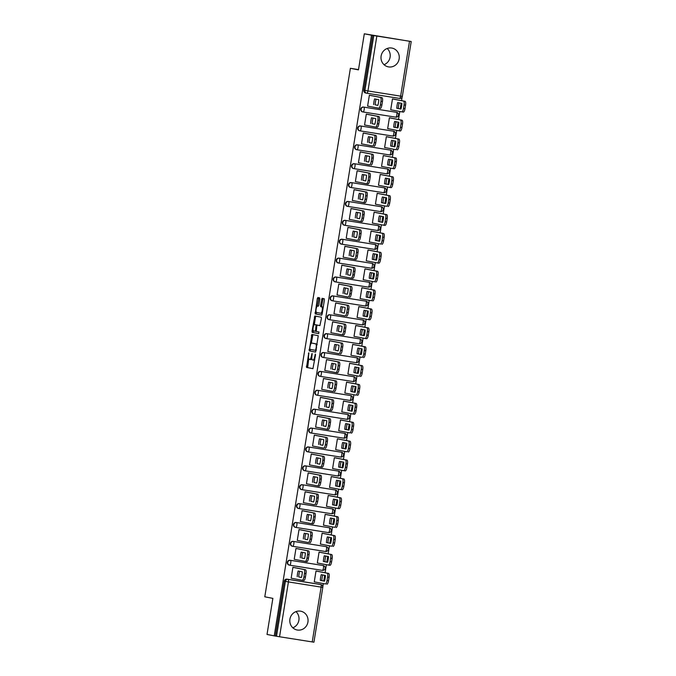 <?xml version="1.0" encoding="UTF-8"?>
<svg xmlns="http://www.w3.org/2000/svg" width="676" height="676" viewBox="0 0 676 676"><rect width="100%" height="100%" fill="white"/><g stroke="black" fill="none" stroke-linecap="round" stroke-linejoin="round"><path stroke-width="1.01" d="M308.788 352.762L306.524 367.431L312.92 368.673L315.515 354.934L315.396 354.047L314.754 356.463A3.853 1.158 -81 0 1 313.005 360.046L312.464 359.945A3.853 1.158 -81 0 1 311.94 355.922L312.092 353.404L311.442 355.821A3.853 1.158 -81 0 1 309.701 359.404L309.16 359.302A3.853 1.158 -81 0 1 308.636 355.28L308.788 352.762M381.12 56.04A9.565 9.126 101 0 0 388.303 66.856A9.565 9.126 101 0 0 399.144 58.897A9.565 9.126 101 0 0 391.962 48.081A9.565 9.126 101 0 0 381.12 56.04M387.179 48.486A9.565 9.126 -79 0 1 390.086 57.139A9.565 9.126 -79 0 1 384.027 64.693M289.92 619.165A9.565 9.126 101 0 0 297.102 629.981A9.565 9.126 101 0 0 307.935 622.021A9.565 9.126 101 0 0 300.752 611.205A9.565 9.126 101 0 0 289.92 619.165M295.978 611.611A9.565 9.126 -79 0 1 298.885 620.255A9.565 9.126 -79 0 1 292.818 627.81M319.807 299.113L319.638 297.854L317.847 297.499L317.298 298.623L315.193 313.901L321.59 315.143L322.139 314.027L324.412 300.009L324.243 298.75L322.072 298.327L320.559 305.442L320.72 306.701L321.793 306.912A3.219 0.972 -81 0 1 322.232 310.259A3.219 0.972 -81 0 1 320.779 313.275L316.554 312.447A3.219 0.972 -81 0 1 316.115 309.101A3.219 0.972 -81 0 1 317.576 306.093L318.286 306.228L318.835 305.113L319.807 299.113M320.762 313.267A3.219 0.972 -81 0 0 320.779 313.275L321.928 313.453A3.219 0.972 -81 0 0 322.249 313.351M309.692 359.404A3.853 1.158 -81 0 0 309.701 359.404L310.859 359.59A3.853 1.158 -81 0 0 311.83 358.626M312.996 360.046A3.853 1.158 -81 0 0 313.005 360.046L314.163 360.232A3.853 1.158 -81 0 0 314.163 360.232A3.853 1.158 -81 0 0 314.695 359.962M274.228 635.854L267.02 634.451L272.867 598.378L264.789 596.807L350.388 68.301L358.466 69.873L364.305 33.8L371.513 35.203L274.228 635.854L276.509 636.251L285.39 581.419A2.45 2.341 -79 0 1 288.094 579.366L320.779 584.554A2.45 2.341 -79 0 1 320.855 584.563L319.731 584.343A2.45 2.341 101 0 0 319.655 584.334L320.779 584.554A2.45 0.735 -81 0 1 321.117 587.114L288.424 581.926L279.543 636.758L276.509 636.251M311.864 334.459L309.202 350.852L315.608 352.103L318.261 335.702L311.864 334.459M312.033 331.122L314.847 315.979L321.252 317.221L321.413 318.48L319.9 325.604L317.298 325.097L316.757 326.212L316.275 331.451L318.971 331.984L318.709 333.64L312.202 332.381L312.033 331.122L313.191 331.299L313.292 330.682M364.305 33.8L411.126 41.532M322.824 586.709L323.339 583.565M323.753 580.971L324.674 575.335M325.088 572.733L326.398 564.68M326.812 562.086L327.725 556.449M328.147 553.855L329.457 545.794M329.871 543.2L330.784 537.564M331.206 534.97L332.516 526.908M332.93 524.314L333.843 518.678M334.265 516.084L335.575 508.031M335.989 505.437L336.901 499.792M337.324 497.198L338.625 489.145M339.048 486.551L339.96 480.915M340.383 478.321L341.684 470.259M342.107 467.665L343.019 462.029M343.442 459.435L344.743 451.374M345.166 448.779L346.078 443.143M346.501 440.549L347.802 432.496M348.225 429.902L349.137 424.258M349.56 421.663L350.861 413.611M351.283 411.016L352.196 405.38M352.618 402.786L353.92 394.725M354.342 392.131L355.255 386.495M355.677 383.9L356.979 375.839M357.401 373.245L358.314 367.609M358.736 365.015L360.038 356.962M360.46 354.368L361.373 348.723M361.795 346.129L363.096 338.076M363.519 335.482L364.432 329.846M364.854 327.252L366.155 319.19M366.578 316.596L367.49 310.96M367.913 308.366L369.214 300.305M369.637 297.71L370.549 292.074M370.972 289.48L372.273 281.419M372.696 278.825L373.608 273.188M374.022 270.594L375.332 262.541M375.755 259.947L376.667 254.311M377.081 251.717L378.391 243.656M378.813 241.062L379.726 235.425M380.14 232.831L381.45 224.77M381.872 222.176L382.785 216.54M383.199 213.946L384.509 205.884M384.931 203.29L385.844 197.654M386.258 195.06L387.568 187.007M387.982 184.413L388.903 178.777M389.317 176.183L390.627 168.121M391.041 165.527L391.953 159.891M392.376 157.297L393.685 149.235M394.1 146.641L395.012 141.005M395.435 138.411L396.744 130.35M397.158 127.756L398.071 122.119M398.494 119.525L399.803 111.472M400.217 108.878L401.13 103.242M401.552 100.648L402.144 97.014M371.513 35.203L411.135 41.489M275.385 636.032L284.266 581.199A2.45 2.341 -79 0 1 286.97 579.146L319.655 584.334M313.816 642.175L279.543 636.758M317.737 571.304L316.013 570.966L314.255 581.859L325.35 583.954A3.676 1.107 -81 0 0 325.367 583.954A3.676 1.107 -81 0 0 327.023 580.532L327.598 577.025A3.676 1.107 -81 0 0 327.1 573.18L316.005 571.026M294.635 567.637L292.911 567.299L291.153 578.191L302.248 580.287A3.676 1.107 -81 0 0 302.265 580.287A3.676 1.107 -81 0 0 303.921 576.865L304.496 573.358A3.676 1.107 -81 0 0 303.997 569.513L305.493 569.75A3.676 1.107 99 0 1 305.991 573.594L305.425 577.11A3.676 1.107 99 0 1 303.761 580.532A3.676 1.107 99 0 1 303.752 580.523L302.273 580.295L303.761 580.532M297.693 548.751L295.97 548.413L294.212 559.314L305.307 561.401A3.676 1.107 -81 0 0 305.315 561.41A3.676 1.107 -81 0 0 306.98 557.987L307.555 554.472A3.676 1.107 -81 0 0 307.056 550.627L308.552 550.872A3.676 1.107 99 0 1 309.05 554.709L308.484 558.224A3.676 1.107 99 0 1 306.82 561.646A3.676 1.107 99 0 1 306.811 561.646L305.332 561.41M320.796 552.419L319.072 552.081L317.314 562.981L328.409 565.068A3.676 1.107 -81 0 0 328.418 565.077A3.676 1.107 -81 0 0 330.082 561.655L330.657 558.139A3.676 1.107 -81 0 0 330.158 554.295L319.064 552.14M300.752 529.874L299.029 529.528L297.271 540.428L308.366 542.524A3.676 1.107 -81 0 0 308.374 542.524A3.676 1.107 -81 0 0 310.039 539.102L310.614 535.586A3.676 1.107 -81 0 0 310.115 531.75L311.611 531.987A3.676 1.107 99 0 1 312.109 535.831L311.543 539.338A3.676 1.107 99 0 1 309.878 542.76A3.676 1.107 99 0 1 309.87 542.76L309.878 542.76M323.855 533.541L322.131 533.195L320.373 544.096L322.106 544.366L320.382 544.036M303.811 510.988L302.087 510.65L300.33 521.542L311.425 523.638A3.676 1.107 -81 0 0 311.433 523.638A3.676 1.107 -81 0 0 313.098 520.216L313.672 516.709A3.676 1.107 -81 0 0 313.174 512.864L314.67 513.101A3.676 1.107 99 0 1 315.168 516.946L314.602 520.452A3.676 1.107 99 0 1 312.937 523.875A3.676 1.107 99 0 1 312.929 523.875L311.45 523.638M326.914 514.656L325.19 514.318L323.432 525.21L325.164 525.489L323.441 525.151M306.87 492.103L305.146 491.765L303.38 502.657L314.484 504.752A3.676 1.107 -81 0 0 314.492 504.752A3.676 1.107 -81 0 0 316.157 501.33L316.723 497.823A3.676 1.107 -81 0 0 316.224 493.979L317.728 494.215A3.676 1.107 99 0 1 318.227 498.06L317.661 501.575A3.676 1.107 99 0 1 315.996 504.989A3.676 1.107 99 0 1 315.988 504.989L315.996 504.989M329.972 495.77L328.249 495.432L326.483 506.324L337.586 508.42A3.676 1.107 -81 0 0 337.594 508.42A3.676 1.107 -81 0 0 339.259 504.997L339.825 501.491A3.676 1.107 -81 0 0 339.327 497.646L328.24 495.491M309.929 473.217L308.205 472.879L306.439 483.771L317.543 485.867A3.676 1.107 -81 0 0 317.551 485.875A3.676 1.107 -81 0 0 319.216 482.453L319.782 478.938A3.676 1.107 -81 0 0 319.283 475.093L320.787 475.338A3.676 1.107 99 0 1 321.286 479.174L320.72 482.689A3.676 1.107 99 0 1 319.055 486.112A3.676 1.107 99 0 1 319.047 486.103L317.568 485.875L319.055 486.112M333.031 476.884L331.308 476.546L329.542 487.438L340.645 489.534A3.676 1.107 -81 0 0 340.653 489.534A3.676 1.107 -81 0 0 342.318 486.12L342.884 482.605A3.676 1.107 -81 0 0 342.386 478.76L331.299 476.605M312.988 454.34L311.264 453.993L309.498 464.894L320.601 466.989A3.676 1.107 -81 0 0 320.61 466.989A3.676 1.107 -81 0 0 322.275 463.567L322.841 460.052A3.676 1.107 -81 0 0 322.342 456.215L323.846 456.452A3.676 1.107 99 0 1 324.345 460.297L323.779 463.804A3.676 1.107 99 0 1 322.114 467.226A3.676 1.107 99 0 1 322.106 467.226L320.627 466.989M336.09 458.007L334.366 457.66L332.6 468.561L343.704 470.648A3.676 1.107 -81 0 0 343.712 470.657A3.676 1.107 -81 0 0 345.377 467.234L345.943 463.719A3.676 1.107 -81 0 0 345.444 459.883L334.358 457.72M316.047 435.454L314.323 435.116L312.557 446.008L323.66 448.103A3.676 1.107 -81 0 0 323.669 448.103A3.676 1.107 -81 0 0 325.333 444.681L325.9 441.175A3.676 1.107 -81 0 0 325.401 437.33L326.905 437.566A3.676 1.107 99 0 1 327.404 441.411L326.838 444.918A3.676 1.107 99 0 1 325.173 448.34A3.676 1.107 99 0 1 325.164 448.34L325.173 448.34M339.149 439.121L337.425 438.783L335.659 449.675L346.763 451.771A3.676 1.107 -81 0 0 346.771 451.771A3.676 1.107 -81 0 0 348.436 448.349L349.002 444.842A3.676 1.107 -81 0 0 348.503 440.997L337.417 438.834M319.106 416.568L317.382 416.23L315.616 427.122L317.348 427.401L315.624 427.063M342.208 420.235L340.484 419.897L338.718 430.789L349.822 432.885A3.676 1.107 -81 0 0 349.83 432.885A3.676 1.107 -81 0 0 351.495 429.463L352.061 425.956A3.676 1.107 -81 0 0 351.562 422.111L340.476 419.957M322.165 397.682L320.441 397.344L318.675 408.236L329.778 410.332A3.676 1.107 -81 0 0 329.787 410.332A3.676 1.107 -81 0 0 331.451 406.91L332.017 403.403A3.676 1.107 -81 0 0 331.519 399.558L333.023 399.795A3.676 1.107 99 0 1 333.522 403.64L332.955 407.155A3.676 1.107 99 0 1 331.291 410.577A3.676 1.107 99 0 1 331.274 410.569L329.795 410.34L331.291 410.577M345.267 401.35L343.543 401.012L341.777 411.904L352.88 413.999A3.676 1.107 -81 0 0 352.889 413.999A3.676 1.107 -81 0 0 354.554 410.577L355.12 407.07A3.676 1.107 -81 0 0 354.621 403.226L343.535 401.071M325.224 378.805L323.5 378.459L321.734 389.359L332.837 391.446A3.676 1.107 -81 0 0 332.845 391.455A3.676 1.107 -81 0 0 334.51 388.032L335.076 384.517A3.676 1.107 -81 0 0 334.578 380.681L336.082 380.918A3.676 1.107 99 0 1 336.58 384.762L336.014 388.269A3.676 1.107 99 0 1 334.35 391.691A3.676 1.107 99 0 1 334.333 391.691L334.35 391.691M348.326 382.472L346.602 382.126L344.836 393.026L355.939 395.114A3.676 1.107 -81 0 0 355.948 395.122A3.676 1.107 -81 0 0 357.612 391.7L358.179 388.185A3.676 1.107 -81 0 0 357.68 384.34L346.594 382.185M328.282 359.919L326.559 359.581L324.793 370.473L335.896 372.569A3.676 1.107 -81 0 0 335.904 372.569A3.676 1.107 -81 0 0 337.569 369.147L338.135 365.64A3.676 1.107 -81 0 0 337.637 361.795L339.141 362.032A3.676 1.107 99 0 1 339.639 365.877L339.073 369.383A3.676 1.107 99 0 1 337.409 372.806A3.676 1.107 99 0 1 337.392 372.806L335.913 372.569M351.385 363.587L349.661 363.249L347.895 374.141L358.998 376.236A3.676 1.107 -81 0 0 359.007 376.236A3.676 1.107 -81 0 0 360.671 372.814L361.238 369.307A3.676 1.107 -81 0 0 360.739 365.462L349.653 363.299M331.341 341.034L329.618 340.696L327.852 351.588L338.955 353.683A3.676 1.107 -81 0 0 338.963 353.683A3.676 1.107 -81 0 0 340.628 350.261L341.194 346.754A3.676 1.107 -81 0 0 340.696 342.909L342.2 343.146A3.676 1.107 99 0 1 342.698 346.991L342.124 350.498A3.676 1.107 99 0 1 340.467 353.92A3.676 1.107 99 0 1 340.45 353.92L340.467 353.92M354.444 344.701L352.72 344.363L350.954 355.255L362.057 357.35A3.676 1.107 -81 0 0 362.066 357.35A3.676 1.107 -81 0 0 363.73 353.928L364.296 350.421A3.676 1.107 -81 0 0 363.798 346.577L352.711 344.422M334.4 322.148L332.676 321.81L330.91 332.702L342.014 334.797A3.676 1.107 -81 0 0 342.022 334.797A3.676 1.107 -81 0 0 343.687 331.375L344.253 327.868A3.676 1.107 -81 0 0 343.754 324.024L345.259 324.26A3.676 1.107 99 0 1 345.757 328.105L345.183 331.62A3.676 1.107 99 0 1 343.526 335.042A3.676 1.107 99 0 1 343.509 335.034L342.031 334.806L343.526 335.042M357.503 325.815L355.779 325.477L354.013 336.369L365.116 338.465A3.676 1.107 -81 0 0 365.125 338.465A3.676 1.107 -81 0 0 366.789 335.042L367.355 331.536A3.676 1.107 -81 0 0 366.857 327.691L355.77 325.536M337.459 303.27L335.735 302.924L333.969 313.825L345.073 315.912A3.676 1.107 -81 0 0 345.081 315.92A3.676 1.107 -81 0 0 346.746 312.498L347.312 308.983A3.676 1.107 -81 0 0 346.813 305.138L348.317 305.383A3.676 1.107 99 0 1 348.816 309.219L348.241 312.735A3.676 1.107 99 0 1 346.585 316.157A3.676 1.107 99 0 1 346.568 316.157L346.585 316.157M360.561 306.938L358.838 306.591L357.072 317.492L368.166 319.579A3.676 1.107 -81 0 0 368.183 319.587A3.676 1.107 -81 0 0 369.848 316.165L370.414 312.65A3.676 1.107 -81 0 0 369.916 308.805L358.829 306.65M340.518 284.385L338.794 284.047L337.028 294.939L348.123 297.034A3.676 1.107 -81 0 0 348.14 297.034A3.676 1.107 -81 0 0 349.805 293.612L350.371 290.105A3.676 1.107 -81 0 0 349.872 286.261L351.376 286.497A3.676 1.107 99 0 1 351.875 290.342L351.3 293.849A3.676 1.107 99 0 1 349.644 297.271A3.676 1.107 99 0 1 349.627 297.271L349.644 297.271M363.62 288.052L361.897 287.714L360.131 298.606L371.225 300.702A3.676 1.107 -81 0 0 371.242 300.702A3.676 1.107 -81 0 0 372.907 297.279L373.473 293.764A3.676 1.107 -81 0 0 372.975 289.928L361.888 287.765M343.577 265.499L341.853 265.161L340.087 276.053L351.182 278.149A3.676 1.107 -81 0 0 351.199 278.149A3.676 1.107 -81 0 0 352.864 274.726L353.43 271.22A3.676 1.107 -81 0 0 352.931 267.375L354.435 267.611A3.676 1.107 99 0 1 354.934 271.456L354.359 274.963A3.676 1.107 99 0 1 352.695 278.385A3.676 1.107 99 0 1 352.686 278.385L351.207 278.149M366.679 269.166L364.955 268.828L363.189 279.72L374.284 281.816A3.676 1.107 -81 0 0 374.301 281.816A3.676 1.107 -81 0 0 375.966 278.394L376.532 274.887A3.676 1.107 -81 0 0 376.033 271.042L364.947 268.887M346.627 246.613L344.912 246.275L343.146 257.167L354.241 259.263A3.676 1.107 -81 0 0 354.258 259.263A3.676 1.107 -81 0 0 355.922 255.841L356.489 252.334A3.676 1.107 -81 0 0 355.99 248.489L357.494 248.726A3.676 1.107 99 0 1 357.993 252.57L357.418 256.086A3.676 1.107 99 0 1 355.753 259.508A3.676 1.107 99 0 1 355.745 259.5L354.266 259.271M369.73 250.281L368.014 249.943L366.248 260.835L377.343 262.93A3.676 1.107 -81 0 0 377.36 262.93A3.676 1.107 -81 0 0 379.025 259.508L379.591 256.001A3.676 1.107 -81 0 0 379.092 252.156L368.006 250.002M349.686 227.736L347.971 227.389L346.205 238.29L357.3 240.377A3.676 1.107 -81 0 0 357.317 240.386A3.676 1.107 -81 0 0 358.981 236.963L359.548 233.448A3.676 1.107 -81 0 0 359.049 229.603L360.553 229.848A3.676 1.107 99 0 1 361.043 233.685L360.477 237.2A3.676 1.107 99 0 1 358.812 240.622A3.676 1.107 99 0 1 358.804 240.622L358.812 240.622M372.789 231.403L371.073 231.057L369.307 241.957L380.402 244.044A3.676 1.107 -81 0 0 380.419 244.053A3.676 1.107 -81 0 0 382.075 240.631L382.65 237.115A3.676 1.107 -81 0 0 382.151 233.271L371.065 231.116M352.745 208.85L351.03 208.512L349.264 219.404L350.996 219.675L349.272 219.345M375.848 212.517L374.132 212.179L372.366 223.072L383.461 225.167A3.676 1.107 -81 0 0 383.478 225.167A3.676 1.107 -81 0 0 385.134 221.745L385.709 218.23A3.676 1.107 -81 0 0 385.21 214.393L374.115 212.23M355.804 189.964L354.089 189.626L352.323 200.519L354.055 200.797L352.331 200.459M378.906 193.632L377.191 193.294L375.425 204.186L386.52 206.281A3.676 1.107 -81 0 0 386.537 206.281A3.676 1.107 -81 0 0 388.193 202.859L388.768 199.352A3.676 1.107 -81 0 0 388.269 195.508L377.174 193.344M358.863 171.079L357.139 170.741L355.382 181.633L366.476 183.728A3.676 1.107 -81 0 0 366.493 183.728A3.676 1.107 -81 0 0 368.15 180.306L368.724 176.799A3.676 1.107 -81 0 0 368.226 172.955L369.721 173.191A3.676 1.107 99 0 1 370.22 177.036L369.654 180.551A3.676 1.107 99 0 1 367.989 183.973A3.676 1.107 99 0 1 367.981 183.965L366.502 183.737M381.965 174.746L380.242 174.408L378.484 185.3L389.579 187.396A3.676 1.107 -81 0 0 389.596 187.396A3.676 1.107 -81 0 0 391.252 183.973L391.826 180.467A3.676 1.107 -81 0 0 391.328 176.622L380.233 174.467M361.922 152.193L360.198 151.855L358.441 162.755L369.535 164.843A3.676 1.107 -81 0 0 369.544 164.851A3.676 1.107 -81 0 0 371.209 161.429L371.783 157.914A3.676 1.107 -81 0 0 371.285 154.069L372.78 154.314A3.676 1.107 99 0 1 373.279 158.15L372.713 161.665A3.676 1.107 99 0 1 371.048 165.088A3.676 1.107 99 0 1 371.04 165.088L371.048 165.088M385.024 155.86L383.3 155.522L381.543 166.423L392.638 168.51A3.676 1.107 -81 0 0 392.646 168.518A3.676 1.107 -81 0 0 394.311 165.096L394.885 161.581A3.676 1.107 -81 0 0 394.387 157.736L383.292 155.581M364.981 133.316L363.257 132.978L361.499 143.87L372.594 145.965A3.676 1.107 -81 0 0 372.603 145.965A3.676 1.107 -81 0 0 374.267 142.543L374.842 139.028A3.676 1.107 -81 0 0 374.343 135.192L375.839 135.428A3.676 1.107 99 0 1 376.338 139.273L375.772 142.78A3.676 1.107 99 0 1 374.107 146.202A3.676 1.107 99 0 1 374.098 146.202L374.107 146.202M388.083 136.983L386.359 136.645L384.602 147.537L386.334 147.807L384.61 147.478M368.04 114.43L366.316 114.092L364.558 124.984L375.653 127.08A3.676 1.107 -81 0 0 375.662 127.08A3.676 1.107 -81 0 0 377.326 123.657L377.901 120.151A3.676 1.107 -81 0 0 377.402 116.306L378.898 116.542A3.676 1.107 99 0 1 379.397 120.387L378.83 123.894A3.676 1.107 99 0 1 377.166 127.316A3.676 1.107 99 0 1 377.157 127.316L375.679 127.08M391.142 118.097L389.418 117.759L387.661 128.651L389.393 128.93L387.669 128.592M371.099 95.544L369.375 95.206L367.609 106.098L378.712 108.194A3.676 1.107 -81 0 0 378.721 108.194A3.676 1.107 -81 0 0 380.385 104.772L380.951 101.265A3.676 1.107 -81 0 0 380.453 97.42L381.957 97.657A3.676 1.107 99 0 1 382.455 101.501L381.889 105.017A3.676 1.107 99 0 1 380.225 108.439A3.676 1.107 99 0 1 380.216 108.43L378.737 108.202L380.225 108.439M394.201 99.211L392.477 98.873L390.711 109.766L401.814 111.861A3.676 1.107 -81 0 0 401.823 111.861A3.676 1.107 -81 0 0 403.488 108.439L404.054 104.932A3.676 1.107 -81 0 0 403.555 101.087L392.469 98.933M362.894 111.937L362.649 111.895A2.45 2.341 101 0 1 360.739 109.064A2.45 2.341 101 0 1 363.435 107.053L396.516 112.317A2.45 2.341 -79 0 1 396.592 112.334L396.195 112.25A2.45 2.341 101 0 0 396.119 112.241M359.835 130.823L359.59 130.781A2.45 2.341 101 0 1 357.68 127.95A2.45 2.341 101 0 1 360.376 125.939L393.457 131.203A2.45 2.341 -79 0 1 393.533 131.212L393.136 131.136A2.45 2.341 101 0 0 393.06 131.127M356.776 149.709L356.531 149.658A2.45 2.341 101 0 1 354.621 146.836A2.45 2.341 101 0 1 357.317 144.816L390.398 150.089A2.45 2.341 -79 0 1 390.475 150.097L390.077 150.021A2.45 2.341 101 0 0 390.001 150.004M353.717 168.594L353.472 168.544A2.45 2.341 101 0 1 351.562 165.713A2.45 2.341 101 0 1 354.258 163.702L387.34 168.966A2.45 2.341 -79 0 1 387.416 168.983L387.018 168.907A2.45 2.341 101 0 0 386.942 168.89M350.658 187.472L350.413 187.429A2.45 2.341 101 0 1 348.503 184.599A2.45 2.341 101 0 1 351.199 182.588L384.281 187.852A2.45 2.341 -79 0 1 384.365 187.869L383.96 187.784A2.45 2.341 101 0 0 383.883 187.776M347.599 206.357L347.354 206.315A2.45 2.341 101 0 1 345.444 203.484A2.45 2.341 101 0 1 348.14 201.473L381.23 206.738A2.45 2.341 -79 0 1 381.306 206.746L380.901 206.67A2.45 2.341 101 0 0 380.825 206.662M344.54 225.243L344.295 225.192A2.45 2.341 101 0 1 342.386 222.37A2.45 2.341 101 0 1 345.081 220.351L378.171 225.623A2.45 2.341 -79 0 1 378.247 225.632L377.842 225.556A2.45 2.341 101 0 0 377.766 225.539M341.481 244.129L341.236 244.078A2.45 2.341 101 0 1 339.327 241.248A2.45 2.341 101 0 1 342.022 239.236L375.112 244.501A2.45 2.341 -79 0 1 375.188 244.518L374.791 244.442A2.45 2.341 101 0 0 374.707 244.425M338.423 263.015L338.177 262.964A2.45 2.341 101 0 1 336.268 260.133A2.45 2.341 101 0 1 338.963 258.122L372.053 263.386A2.45 2.341 -79 0 1 372.13 263.403L371.732 263.327A2.45 2.341 101 0 0 371.656 263.31M335.364 281.892L335.119 281.85A2.45 2.341 101 0 1 333.209 279.019A2.45 2.341 101 0 1 335.904 277.008L368.995 282.272A2.45 2.341 -79 0 1 369.071 282.281L368.673 282.205A2.45 2.341 101 0 0 368.597 282.196M332.305 300.778L332.06 300.727A2.45 2.341 101 0 1 330.15 297.905A2.45 2.341 101 0 1 332.845 295.885L365.936 301.158A2.45 2.341 -79 0 1 366.012 301.166L365.615 301.09A2.45 2.341 101 0 0 365.539 301.074M329.246 319.663L329.001 319.613A2.45 2.341 101 0 1 327.091 316.782A2.45 2.341 101 0 1 329.787 314.771L362.877 320.035A2.45 2.341 -79 0 1 362.953 320.052L362.556 319.976A2.45 2.341 101 0 0 362.48 319.959M326.187 338.549L325.942 338.499A2.45 2.341 101 0 1 324.032 335.668A2.45 2.341 101 0 1 326.728 333.657L359.818 338.921A2.45 2.341 -79 0 1 359.894 338.938L359.497 338.862A2.45 2.341 101 0 0 359.421 338.845M323.128 357.427L322.883 357.384A2.45 2.341 101 0 1 320.973 354.554A2.45 2.341 101 0 1 323.669 352.542L356.759 357.807A2.45 2.341 -79 0 1 356.835 357.815L356.438 357.739A2.45 2.341 101 0 0 356.362 357.731M320.078 376.312L319.824 376.262A2.45 2.341 101 0 1 317.914 373.439A2.45 2.341 101 0 1 320.61 371.42L353.7 376.693A2.45 2.341 -79 0 1 353.776 376.701L353.379 376.625A2.45 2.341 101 0 0 353.303 376.608M317.019 395.198L316.765 395.147A2.45 2.341 101 0 1 314.855 392.325A2.45 2.341 101 0 1 317.551 390.305L350.641 395.57A2.45 2.341 -79 0 1 350.717 395.587L350.32 395.511A2.45 2.341 101 0 0 350.244 395.494M313.96 414.084L313.706 414.033A2.45 2.341 101 0 1 311.797 411.202A2.45 2.341 101 0 1 314.492 409.191L347.582 414.456A2.45 2.341 -79 0 1 347.658 414.472L347.261 414.396A2.45 2.341 101 0 0 347.185 414.38M310.901 432.961L310.656 432.919A2.45 2.341 101 0 1 308.738 430.088A2.45 2.341 101 0 1 311.433 428.077L344.523 433.341A2.45 2.341 -79 0 1 344.599 433.358L344.202 433.274A2.45 2.341 101 0 0 344.126 433.265M307.842 451.847L307.597 451.796A2.45 2.341 101 0 1 305.679 448.974A2.45 2.341 101 0 1 308.374 446.954L341.464 452.227A2.45 2.341 -79 0 1 341.541 452.236L341.143 452.159A2.45 2.341 101 0 0 341.067 452.151M304.783 470.733L304.538 470.682A2.45 2.341 101 0 1 302.62 467.86A2.45 2.341 101 0 1 305.315 465.84L338.406 471.104A2.45 2.341 -79 0 1 338.482 471.121L338.084 471.045A2.45 2.341 101 0 0 338.008 471.028M301.724 489.618L301.479 489.568A2.45 2.341 101 0 1 299.561 486.737A2.45 2.341 101 0 1 302.256 484.726L335.347 489.99A2.45 2.341 -79 0 1 335.423 490.007L335.026 489.931A2.45 2.341 101 0 0 334.95 489.914M298.665 508.496L298.42 508.453A2.45 2.341 101 0 1 296.51 505.623A2.45 2.341 101 0 1 299.206 503.612L332.288 508.876A2.45 2.341 -79 0 1 332.364 508.893L331.967 508.808A2.45 2.341 101 0 0 331.891 508.8M295.606 527.381L295.361 527.331A2.45 2.341 101 0 1 293.452 524.508A2.45 2.341 101 0 1 296.147 522.489L329.229 527.762A2.45 2.341 -79 0 1 329.305 527.77L328.908 527.694A2.45 2.341 101 0 0 328.832 527.686M292.547 546.267L292.302 546.216A2.45 2.341 101 0 1 290.393 543.394A2.45 2.341 101 0 1 293.088 541.375L326.17 546.639A2.45 2.341 -79 0 1 326.246 546.656L325.849 546.58A2.45 2.341 101 0 0 325.773 546.563M289.489 565.153L289.243 565.102A2.45 2.341 101 0 1 287.334 562.271A2.45 2.341 101 0 1 290.029 560.26L323.111 565.525A2.45 2.341 -79 0 1 323.187 565.542L322.79 565.466A2.45 2.341 101 0 0 322.714 565.449M350.388 68.301L358.508 69.594M372.67 35.389L363.789 90.221A2.45 2.341 101 0 0 365.708 93.009L366.679 93.195M309.718 359.412L310.85 359.59A3.853 1.158 -81 0 0 310.859 359.59M308.729 358.838L307.673 367.609L313.022 368.648M310.267 349.34L310.36 351.038L315.7 352.078M312.92 334.662L311.239 343.349M309.752 348.385L309.87 349.264L315.489 350.362L316.148 347.853A3.853 1.158 -81 0 0 315.624 343.83L311.788 343.078A3.853 1.158 -81 0 0 311.771 343.078A3.853 1.158 -81 0 0 310.03 346.661L309.752 348.385M317.205 344.473A3.853 1.158 -81 0 0 316.782 344.016L315.624 343.83M312.912 343.264A3.853 1.158 -81 0 1 312.929 343.264A3.853 1.158 -81 0 0 312.929 343.264L316.782 344.016M314.264 324.691L315.464 317.281L314.306 317.095M315.912 316.182L315.464 317.281M319.993 325.579L318.455 325.283M318.785 333.614L312.202 332.381M314.61 324.573A3.219 0.972 -81 0 0 314.602 324.573A3.219 0.972 -81 0 0 313.14 327.581A3.219 0.972 -81 0 0 313.579 330.927L315.067 331.223L315.608 330.099L316.089 324.86L314.61 324.573L315.76 324.759A3.219 0.972 -81 0 0 315.751 324.75A3.219 0.972 -81 0 0 315.743 324.75L314.602 324.573M317.331 325.105L316.089 324.86M315.76 324.759L317.247 325.046M313.191 331.299L313.351 332.558M320.787 313.275L321.92 313.453A3.219 0.972 -81 0 0 321.928 313.453M323.221 307.318A3.219 0.972 -81 0 0 322.951 307.098L321.793 306.912M323.136 298.53L321.708 305.628L321.877 306.887L322.951 307.098M316.284 312.227L316.343 314.087L321.691 315.126M318.903 297.71L317.255 306.194M320.314 580.354L324.514 581.166A7.664 2.307 -81 0 0 325.435 575.479L321.235 574.659A7.664 2.307 -81 0 0 320.314 580.354L324.522 581.115M322.722 574.955A7.664 2.307 -81 0 0 321.818 580.591M316.013 570.966L328.595 573.417A3.676 1.107 99 0 1 329.094 577.262L328.528 580.777A3.676 1.107 99 0 1 326.863 584.191A3.676 1.107 99 0 1 326.854 584.191L326.863 584.191M297.212 576.687A7.664 2.307 99 0 1 298.133 570.992L302.333 571.812A7.664 2.307 99 0 1 301.411 577.498L298.716 576.924A7.664 2.307 99 0 1 299.62 571.288M298.716 576.924L301.42 577.448M292.911 567.308L305.493 569.75M292.902 567.358L303.997 569.513M323.373 561.469L327.573 562.288A7.664 2.307 -81 0 0 328.494 556.593L324.294 555.782A7.664 2.307 -81 0 0 323.373 561.469L327.581 562.238M325.781 556.069A7.664 2.307 -81 0 0 324.877 561.705M319.072 552.089L331.654 554.54A3.676 1.107 99 0 1 332.153 558.376L331.586 561.891A3.676 1.107 99 0 1 329.922 565.313A3.676 1.107 99 0 1 329.913 565.305L328.435 565.077M326.432 542.583L330.632 543.403A7.664 2.307 -81 0 0 331.553 537.716L327.353 536.896A7.664 2.307 -81 0 0 326.432 542.583L330.64 543.352M320.382 544.028L331.468 546.191A3.676 1.107 -81 0 0 331.477 546.191A3.676 1.107 -81 0 0 333.141 542.769L333.716 539.254A3.676 1.107 -81 0 0 333.217 535.417L322.122 533.254M328.84 537.183A7.664 2.307 -81 0 0 327.936 542.82M322.131 533.203L334.713 535.654A3.676 1.107 99 0 1 335.212 539.499L334.645 543.005A3.676 1.107 99 0 1 332.981 546.428A3.676 1.107 99 0 1 332.972 546.428L332.981 546.428M300.271 557.801A7.664 2.307 99 0 1 301.192 552.115L305.391 552.926A7.664 2.307 99 0 1 304.47 558.621L301.775 558.038A7.664 2.307 99 0 1 302.679 552.402M301.775 558.038L304.479 558.57M295.97 548.422L308.552 550.872M295.961 548.473L307.056 550.627M303.33 538.916A7.664 2.307 99 0 1 304.251 533.229L308.45 534.048A7.664 2.307 99 0 1 307.529 539.735L304.834 539.152A7.664 2.307 99 0 1 305.738 533.516M304.834 539.152L307.538 539.685M299.029 529.536L311.611 531.987M299.02 529.587L310.115 531.75M329.491 523.697L333.69 524.517A7.664 2.307 -81 0 0 334.612 518.83L330.412 518.01A7.664 2.307 -81 0 0 329.491 523.697L333.699 524.466M323.441 525.142L334.527 527.305A3.676 1.107 -81 0 0 334.535 527.305A3.676 1.107 -81 0 0 336.2 523.883L336.766 520.376A3.676 1.107 -81 0 0 336.276 516.532L325.181 514.368M331.899 518.298A7.664 2.307 -81 0 0 330.995 523.942M325.19 514.318L337.772 516.768A3.676 1.107 99 0 1 338.27 520.613L337.704 524.12A3.676 1.107 99 0 1 336.04 527.542A3.676 1.107 99 0 1 336.031 527.542L336.04 527.542M332.55 504.82L336.741 505.631A7.664 2.307 -81 0 0 337.67 499.944L333.471 499.125A7.664 2.307 -81 0 0 332.55 504.82L336.758 505.58M334.958 499.42A7.664 2.307 -81 0 0 334.054 505.057M328.249 495.432L340.831 497.882A3.676 1.107 99 0 1 341.329 501.727L340.763 505.234A3.676 1.107 99 0 1 339.099 508.656A3.676 1.107 99 0 1 339.09 508.656L337.611 508.42M335.609 485.934L339.8 486.754A7.664 2.307 -81 0 0 340.721 481.058L336.53 480.247A7.664 2.307 -81 0 0 335.609 485.934L339.817 486.703M338.017 480.535A7.664 2.307 -81 0 0 337.113 486.171M331.308 476.555L343.89 479.005A3.676 1.107 99 0 1 344.388 482.841L343.822 486.357A3.676 1.107 99 0 1 342.157 489.779A3.676 1.107 99 0 1 342.149 489.77L340.67 489.542L342.157 489.779M306.389 520.03A7.664 2.307 99 0 1 307.31 514.343L311.509 515.163A7.664 2.307 99 0 1 310.588 520.85L307.893 520.275A7.664 2.307 99 0 1 308.797 514.63M307.893 520.275L310.597 520.799M302.087 510.65L314.67 513.101M302.079 510.701L313.174 512.864M309.447 501.153A7.664 2.307 99 0 1 310.368 495.457L314.568 496.277A7.664 2.307 99 0 1 313.639 501.964L310.952 501.389A7.664 2.307 99 0 1 311.856 495.753M310.952 501.389L313.656 501.913M305.146 491.765L317.728 494.215M305.138 491.824L316.224 493.979M312.506 482.267A7.664 2.307 99 0 1 313.427 476.58L317.619 477.391A7.664 2.307 99 0 1 316.698 483.087L314.01 482.503A7.664 2.307 99 0 1 314.915 476.867M314.01 482.503L316.714 483.036M308.205 472.887L320.787 475.338M308.197 472.938L319.283 475.093M338.668 467.048L342.859 467.868A7.664 2.307 -81 0 0 343.78 462.181L339.589 461.362A7.664 2.307 -81 0 0 338.668 467.048L342.876 467.817M341.076 461.649A7.664 2.307 -81 0 0 340.172 467.285M334.366 457.669L346.949 460.119A3.676 1.107 99 0 1 347.447 463.964L346.881 467.471A3.676 1.107 99 0 1 345.216 470.893A3.676 1.107 99 0 1 345.208 470.893L343.729 470.657M315.565 463.381A7.664 2.307 99 0 1 316.486 457.694L320.678 458.514A7.664 2.307 99 0 1 319.756 464.201L317.069 463.618A7.664 2.307 99 0 1 317.974 457.982M317.069 463.618L319.773 464.15M311.264 454.002L323.846 456.452M311.256 454.052L322.342 456.215M341.726 448.163L345.918 448.982A7.664 2.307 -81 0 0 346.839 443.295L342.647 442.476A7.664 2.307 -81 0 0 341.726 448.163L345.935 448.932M344.135 442.763A7.664 2.307 -81 0 0 343.231 448.408M337.425 438.783L350.007 441.234A3.676 1.107 99 0 1 350.506 445.078L349.94 448.585A3.676 1.107 99 0 1 348.275 452.007A3.676 1.107 99 0 1 348.267 452.007L348.275 452.007M318.624 444.495A7.664 2.307 99 0 1 319.545 438.808L323.736 439.628A7.664 2.307 99 0 1 322.815 445.315L320.128 444.74A7.664 2.307 99 0 1 321.032 439.096M320.128 444.74L322.832 445.264M314.323 435.116L326.905 437.566M314.315 435.167L325.401 437.33M344.785 429.285L348.977 430.097A7.664 2.307 -81 0 0 349.898 424.41L345.706 423.59A7.664 2.307 -81 0 0 344.785 429.285L348.993 430.046M347.194 423.886A7.664 2.307 -81 0 0 346.289 429.522M340.484 419.897L353.066 422.348A3.676 1.107 99 0 1 353.565 426.193L352.999 429.699A3.676 1.107 99 0 1 351.334 433.122A3.676 1.107 99 0 1 351.317 433.122L351.334 433.122M321.683 425.618A7.664 2.307 99 0 1 322.604 419.923L326.795 420.742A7.664 2.307 99 0 1 325.874 426.429L323.187 425.855A7.664 2.307 99 0 1 324.091 420.219M323.187 425.855L325.891 426.379M317.382 416.23L329.964 418.681A3.676 1.107 99 0 1 330.463 422.525L329.896 426.032A3.676 1.107 99 0 1 328.232 429.454A3.676 1.107 99 0 1 328.223 429.454L326.745 429.218M315.633 427.063L326.719 429.218A3.676 1.107 -81 0 0 326.728 429.218A3.676 1.107 -81 0 0 328.392 425.795L328.959 422.289A3.676 1.107 -81 0 0 328.46 418.444L329.964 418.681M317.374 416.289L328.46 418.444M347.844 410.4L352.035 411.219A7.664 2.307 -81 0 0 352.957 405.524L348.765 404.713A7.664 2.307 -81 0 0 347.844 410.4L352.052 411.16M350.252 405A7.664 2.307 -81 0 0 349.34 410.636M343.543 401.02L356.125 403.462A3.676 1.107 99 0 1 356.624 407.307L356.058 410.822A3.676 1.107 99 0 1 354.393 414.244A3.676 1.107 99 0 1 354.376 414.236L352.897 414.008M324.742 406.732A7.664 2.307 99 0 1 325.663 401.045L329.854 401.857A7.664 2.307 99 0 1 328.933 407.552L326.238 406.969A7.664 2.307 99 0 1 327.15 401.333M326.238 406.969L328.95 407.501M320.441 397.353L333.023 399.795M320.432 397.404L331.519 399.558M350.903 391.514L355.094 392.334A7.664 2.307 -81 0 0 356.015 386.638L351.824 385.827A7.664 2.307 -81 0 0 350.903 391.514L355.111 392.283M353.311 386.114A7.664 2.307 -81 0 0 352.399 391.75M346.602 382.134L359.184 384.585A3.676 1.107 99 0 1 359.683 388.421L359.117 391.936A3.676 1.107 99 0 1 357.452 395.359A3.676 1.107 99 0 1 357.435 395.359L357.452 395.359M327.801 387.847A7.664 2.307 99 0 1 328.722 382.16L332.913 382.971A7.664 2.307 99 0 1 331.992 388.666L329.296 388.083A7.664 2.307 99 0 1 330.209 382.447M329.296 388.083L332.009 388.615M323.5 378.467L336.082 380.918M323.491 378.518L334.578 380.681M353.962 372.628L358.153 373.448A7.664 2.307 -81 0 0 359.074 367.761L354.883 366.941A7.664 2.307 -81 0 0 353.962 372.628L358.17 373.397M356.37 367.229A7.664 2.307 -81 0 0 355.458 372.873M349.661 363.249L362.243 365.699A3.676 1.107 99 0 1 362.742 369.544L362.175 373.051A3.676 1.107 99 0 1 360.511 376.473A3.676 1.107 99 0 1 360.494 376.473L360.511 376.473M330.86 368.961A7.664 2.307 99 0 1 331.781 363.274L335.972 364.094A7.664 2.307 99 0 1 335.051 369.78L332.355 369.206A7.664 2.307 99 0 1 333.268 363.561M332.355 369.206L335.068 369.73M326.559 359.581L339.141 362.032M326.55 359.632L337.637 361.795M357.021 353.751L361.212 354.562A7.664 2.307 -81 0 0 362.133 348.875L357.942 348.055A7.664 2.307 -81 0 0 357.021 353.751L361.229 354.511M359.429 348.351A7.664 2.307 -81 0 0 358.517 353.987M352.72 344.363L365.302 346.813A3.676 1.107 99 0 1 365.8 350.658L365.226 354.165A3.676 1.107 99 0 1 363.57 357.587A3.676 1.107 99 0 1 363.553 357.587L363.57 357.587M333.919 350.084A7.664 2.307 99 0 1 334.84 344.388L339.031 345.208A7.664 2.307 99 0 1 338.11 350.895L335.414 350.32A7.664 2.307 99 0 1 336.327 344.684M335.414 350.32L338.127 350.844M329.618 340.696L342.2 343.146M329.609 340.755L340.696 342.909M360.08 334.865L364.271 335.676A7.664 2.307 -81 0 0 365.192 329.989L361.001 329.178A7.664 2.307 -81 0 0 360.08 334.865L364.288 335.626M362.488 329.465A7.664 2.307 -81 0 0 361.575 335.102M355.779 325.486L368.361 327.928A3.676 1.107 99 0 1 368.859 331.772L368.285 335.288A3.676 1.107 99 0 1 366.629 338.71A3.676 1.107 99 0 1 366.612 338.701L365.133 338.473L366.629 338.71M336.978 331.198A7.664 2.307 99 0 1 337.899 325.511L342.09 326.322A7.664 2.307 99 0 1 341.169 332.017L338.473 331.434A7.664 2.307 99 0 1 339.386 325.798M338.473 331.434L341.186 331.958M332.676 321.818L345.259 324.26M332.668 321.869L343.754 324.024M363.139 315.979L367.33 316.799A7.664 2.307 -81 0 0 368.251 311.104L364.06 310.292A7.664 2.307 -81 0 0 363.139 315.979L367.347 316.748M365.547 310.58A7.664 2.307 -81 0 0 364.634 316.216M358.838 306.6L371.42 309.05A3.676 1.107 99 0 1 371.918 312.887L371.344 316.402A3.676 1.107 99 0 1 369.688 319.824A3.676 1.107 99 0 1 369.671 319.824L368.192 319.587M340.036 312.312A7.664 2.307 99 0 1 340.957 306.625L345.149 307.436A7.664 2.307 99 0 1 344.228 313.132L341.532 312.549A7.664 2.307 99 0 1 342.445 306.912M341.532 312.549L344.245 313.081M335.735 302.933L348.317 305.383M335.727 302.983L346.813 305.138M366.189 297.094L370.389 297.913A7.664 2.307 -81 0 0 371.31 292.226L367.119 291.407A7.664 2.307 -81 0 0 366.189 297.094L370.406 297.863M368.606 291.694A7.664 2.307 -81 0 0 367.693 297.339M361.897 287.714L374.479 290.165A3.676 1.107 99 0 1 374.977 294.009L374.403 297.516A3.676 1.107 99 0 1 372.746 300.938A3.676 1.107 99 0 1 372.73 300.938L372.746 300.938M343.095 293.426A7.664 2.307 99 0 1 344.016 287.739L348.208 288.559A7.664 2.307 99 0 1 347.287 294.246L344.591 293.671A7.664 2.307 99 0 1 345.504 288.027M344.591 293.671L347.303 294.195M338.794 284.047L351.376 286.497M338.786 284.097L349.872 286.261M369.248 278.216L373.448 279.027A7.664 2.307 -81 0 0 374.369 273.341L370.169 272.521A7.664 2.307 -81 0 0 369.248 278.216L373.465 278.977M371.656 272.817A7.664 2.307 -81 0 0 370.752 278.453M364.955 268.828L377.538 271.279A3.676 1.107 99 0 1 378.036 275.124L377.462 278.63A3.676 1.107 99 0 1 375.797 282.053A3.676 1.107 99 0 1 375.788 282.053L375.797 282.053M346.146 274.549A7.664 2.307 99 0 1 347.075 268.854L351.267 269.673A7.664 2.307 99 0 1 350.345 275.36L347.65 274.786A7.664 2.307 99 0 1 348.554 269.149M347.65 274.786L350.362 275.309M341.853 265.161L354.435 267.611M341.845 265.22L352.931 267.375M372.307 259.33L376.507 260.142A7.664 2.307 -81 0 0 377.428 254.455L373.228 253.644A7.664 2.307 -81 0 0 372.307 259.33L376.524 260.091M374.715 253.931A7.664 2.307 -81 0 0 373.811 259.567M368.014 249.951L380.596 252.393A3.676 1.107 99 0 1 381.095 256.238L380.52 259.753A3.676 1.107 99 0 1 378.856 263.175A3.676 1.107 99 0 1 378.847 263.167L377.369 262.939L378.856 263.175M349.205 255.663A7.664 2.307 99 0 1 350.126 249.976L354.325 250.788A7.664 2.307 99 0 1 353.404 256.474L350.709 255.9A7.664 2.307 99 0 1 351.613 250.264M350.709 255.9L353.421 256.424M344.912 246.284L357.494 248.726M344.904 246.334L355.99 248.489M375.366 240.445L379.566 241.264A7.664 2.307 -81 0 0 380.487 235.569L376.287 234.758A7.664 2.307 -81 0 0 375.366 240.445L379.582 241.214M377.774 235.045A7.664 2.307 -81 0 0 376.87 240.681M371.073 231.065L383.655 233.516A3.676 1.107 99 0 1 384.145 237.352L383.579 240.867A3.676 1.107 99 0 1 381.915 244.29A3.676 1.107 99 0 1 381.906 244.29L381.915 244.29M352.264 236.777A7.664 2.307 99 0 1 353.185 231.091L357.384 231.902A7.664 2.307 99 0 1 356.463 237.597L353.768 237.014A7.664 2.307 99 0 1 354.672 231.378M353.768 237.014L356.48 237.546M347.971 227.398L360.553 229.848M347.963 227.449L359.049 229.603M378.425 221.559L382.624 222.379A7.664 2.307 -81 0 0 383.545 216.692L379.346 215.872A7.664 2.307 -81 0 0 378.425 221.559L382.633 222.328M380.833 216.159A7.664 2.307 -81 0 0 379.929 221.804M374.124 212.179L386.706 214.63A3.676 1.107 99 0 1 387.204 218.475L386.638 221.981A3.676 1.107 99 0 1 384.974 225.404A3.676 1.107 99 0 1 384.965 225.404L383.486 225.167M355.322 217.892A7.664 2.307 99 0 1 356.244 212.205L360.443 213.024A7.664 2.307 99 0 1 359.522 218.711L356.827 218.137A7.664 2.307 99 0 1 357.731 212.492M356.827 218.137L359.531 218.661M351.021 208.512L363.603 210.963A3.676 1.107 99 0 1 364.102 214.807L363.536 218.314A3.676 1.107 99 0 1 361.871 221.736A3.676 1.107 99 0 1 361.863 221.736L360.384 221.5A3.676 1.107 -81 0 0 362.032 218.078L362.606 214.562A3.676 1.107 -81 0 0 362.108 210.726L363.603 210.963M349.272 219.337L360.359 221.5A3.676 1.107 -81 0 0 360.376 221.5L361.871 221.736M351.013 208.563L362.108 210.726M381.484 202.682L385.683 203.493A7.664 2.307 -81 0 0 386.604 197.806L382.405 196.986A7.664 2.307 -81 0 0 381.484 202.682L385.692 203.442M383.892 197.282A7.664 2.307 -81 0 0 382.988 202.918M377.183 193.294L389.765 195.744A3.676 1.107 99 0 1 390.263 199.589L389.697 203.096A3.676 1.107 99 0 1 388.032 206.518A3.676 1.107 99 0 1 388.024 206.518L388.032 206.518M358.381 199.014A7.664 2.307 99 0 1 359.302 193.319L363.502 194.139A7.664 2.307 99 0 1 362.581 199.826L359.885 199.251A7.664 2.307 99 0 1 360.79 193.615M359.885 199.251L362.589 199.775M354.08 189.626L366.662 192.077A3.676 1.107 99 0 1 367.161 195.922L366.595 199.428A3.676 1.107 99 0 1 364.93 202.851A3.676 1.107 99 0 1 364.922 202.851L363.443 202.614A3.676 1.107 -81 0 0 363.435 202.614A3.676 1.107 -81 0 0 365.091 199.192L365.665 195.685A3.676 1.107 -81 0 0 365.167 191.84L366.662 192.077M352.331 200.451L364.93 202.851M354.072 189.686L365.167 191.84M384.543 183.796L388.742 184.607A7.664 2.307 -81 0 0 389.663 178.92L385.464 178.101A7.664 2.307 -81 0 0 384.543 183.796L388.751 184.556M386.951 178.396A7.664 2.307 -81 0 0 386.047 184.033M380.242 174.416L392.824 176.858A3.676 1.107 99 0 1 393.322 180.703L392.756 184.218A3.676 1.107 99 0 1 391.091 187.641A3.676 1.107 99 0 1 391.083 187.632L389.604 187.404M361.44 180.129A7.664 2.307 99 0 1 362.361 174.442L366.561 175.253A7.664 2.307 99 0 1 365.64 180.94L362.944 180.365A7.664 2.307 99 0 1 363.849 174.729M362.944 180.365L365.648 180.889M357.139 170.749L369.721 173.191M357.131 170.8L368.226 172.955M387.601 164.91L391.801 165.73A7.664 2.307 -81 0 0 392.722 160.035L388.523 159.223A7.664 2.307 -81 0 0 387.601 164.91L391.81 165.679M390.01 159.511A7.664 2.307 -81 0 0 389.106 165.147M383.3 155.531L395.882 157.981A3.676 1.107 99 0 1 396.381 161.817L395.815 165.333A3.676 1.107 99 0 1 394.15 168.755A3.676 1.107 99 0 1 394.142 168.755L392.663 168.518M364.499 161.243A7.664 2.307 99 0 1 365.42 155.556L369.62 156.367A7.664 2.307 99 0 1 368.699 162.063L366.003 161.48A7.664 2.307 99 0 1 366.907 155.843M366.003 161.48L368.707 162.012M360.198 151.863L372.78 154.314M360.19 151.914L371.285 154.069M390.66 146.024L394.86 146.844A7.664 2.307 -81 0 0 395.781 141.157L391.581 140.338A7.664 2.307 -81 0 0 390.66 146.024L394.868 146.793M384.61 147.469L395.697 149.633A3.676 1.107 -81 0 0 395.705 149.633A3.676 1.107 -81 0 0 397.37 146.21L397.944 142.695A3.676 1.107 -81 0 0 397.446 138.859L386.351 136.696M393.069 140.625A7.664 2.307 -81 0 0 392.165 146.261M386.359 136.645L398.941 139.095A3.676 1.107 99 0 1 399.44 142.94L398.874 146.447A3.676 1.107 99 0 1 397.209 149.869A3.676 1.107 99 0 1 397.201 149.869L397.209 149.869M367.558 142.357A7.664 2.307 99 0 1 368.479 136.67L372.679 137.49A7.664 2.307 99 0 1 371.758 143.177L369.062 142.594A7.664 2.307 99 0 1 369.966 136.958M369.062 142.594L371.766 143.126M363.257 132.978L375.839 135.428M363.249 133.028L374.343 135.192M393.719 127.147L397.919 127.958A7.664 2.307 -81 0 0 398.84 122.271L394.64 121.452A7.664 2.307 -81 0 0 393.719 127.147L397.927 127.908M387.669 128.584L398.755 130.747A3.676 1.107 -81 0 0 398.764 130.747A3.676 1.107 -81 0 0 400.429 127.325L400.995 123.818A3.676 1.107 -81 0 0 400.505 119.973L389.41 117.81M396.128 121.739A7.664 2.307 -81 0 0 395.223 127.384M389.418 117.759L402 120.21A3.676 1.107 99 0 1 402.499 124.054L401.933 127.561A3.676 1.107 99 0 1 400.268 130.983A3.676 1.107 99 0 1 400.26 130.983L398.781 130.747M370.617 123.48A7.664 2.307 99 0 1 371.538 117.785L375.738 118.604A7.664 2.307 99 0 1 374.817 124.291L372.121 123.716A7.664 2.307 99 0 1 373.025 118.072M372.121 123.716L374.825 124.24M366.316 114.092L378.898 116.542M366.308 114.143L377.402 116.306M396.778 108.261L400.969 109.073A7.664 2.307 -81 0 0 401.899 103.386L397.699 102.566A7.664 2.307 -81 0 0 396.778 108.261L400.986 109.022M399.186 102.862A7.664 2.307 -81 0 0 398.282 108.498M392.477 98.873L405.059 101.324A3.676 1.107 99 0 1 405.558 105.169L404.992 108.684A3.676 1.107 99 0 1 403.327 112.106A3.676 1.107 99 0 1 403.318 112.098L401.84 111.861L403.327 112.106M373.676 104.594A7.664 2.307 99 0 1 374.597 98.899L378.797 99.718A7.664 2.307 99 0 1 377.867 105.405L375.18 104.831A7.664 2.307 99 0 1 376.084 99.195M375.18 104.831L377.884 105.355M369.375 95.215L381.957 97.657M369.366 95.265L380.453 97.42M308.907 353.624L308.4 353.548M315.515 354.917L315.016 354.832M312.211 354.266L311.712 354.19M376.828 36.115L367.947 90.947L400.631 96.136A2.45 0.735 99 0 1 399.524 98.417L366.84 93.229M363.789 90.221L367.947 90.947A2.45 0.735 99 0 1 366.831 93.229L399.524 98.417A2.45 0.735 99 0 1 399.516 98.417A2.45 2.45 0 0 0 402.33 96.389L400.631 96.136L409.512 41.304M286.97 579.146L288.094 579.366A2.45 0.735 -81 0 1 288.424 581.926L284.266 581.199M312.227 641.947L321.117 587.114L322.807 587.368A2.45 2.45 0 0 0 320.855 584.563M363.435 107.053L396.516 112.317A2.45 0.735 99 0 1 396.854 114.878A2.45 0.735 -81 0 1 395.739 117.159A2.45 2.45 0 0 0 398.544 115.165A2.45 2.45 0 0 0 396.592 112.334M363.054 111.971L395.739 117.159A2.45 0.735 -81 0 1 395.73 117.159L363.063 111.971A2.45 2.341 -79 0 1 361.136 109.14A2.45 2.341 -79 0 1 363.832 107.129A2.45 0.735 99 0 1 364.161 109.689A2.45 0.735 99 0 1 363.054 111.971A2.45 0.735 99 0 1 363.046 111.971A2.45 2.45 0 0 1 362.97 111.954L362.573 111.878M360.376 125.939L393.457 131.203A2.45 0.735 99 0 1 393.795 133.763A2.45 0.735 -81 0 1 392.68 136.045L360.004 130.857A2.45 0.735 99 0 1 359.987 130.857A2.45 2.341 -79 0 1 358.077 128.026A2.45 2.341 -79 0 1 360.773 126.015A2.45 0.735 99 0 1 361.102 128.575A2.45 0.735 99 0 1 359.995 130.857A2.45 2.45 0 0 1 359.911 130.84L359.514 130.764M357.317 144.816L390.398 150.089A2.45 0.735 99 0 1 390.736 152.649A2.45 0.735 -81 0 1 389.621 154.931L356.945 149.742A2.45 2.341 -79 0 1 355.018 146.912A2.45 2.341 -79 0 1 357.714 144.892A2.45 0.735 99 0 1 358.043 147.461A2.45 0.735 99 0 1 356.936 149.742A2.45 0.735 99 0 1 356.928 149.734A2.45 2.45 0 0 1 356.852 149.726L356.455 149.649M354.258 163.702L387.34 168.966A2.45 0.735 99 0 1 387.678 171.527A2.45 0.735 -81 0 1 386.571 173.808A2.45 2.45 0 0 0 389.368 171.814A2.45 2.45 0 0 0 387.416 168.983M353.878 168.62L386.571 173.808A2.45 0.735 -81 0 1 386.562 173.808L353.886 168.628A2.45 2.341 -79 0 1 351.959 165.797A2.45 2.341 -79 0 1 354.655 163.778A2.45 0.735 99 0 1 354.985 166.338A2.45 0.735 99 0 1 353.878 168.62A2.45 0.735 99 0 1 353.869 168.62A2.45 2.45 0 0 1 353.793 168.611L353.396 168.527M351.199 182.588L384.281 187.852A2.45 0.735 99 0 1 384.619 190.412A2.45 0.735 -81 0 1 383.512 192.694L350.827 187.506M348.14 201.473L381.23 206.738A2.45 0.735 99 0 1 381.56 209.298A2.45 0.735 -81 0 1 380.453 211.58L347.768 206.391A2.45 2.341 -79 0 1 345.842 203.56A2.45 2.341 -79 0 1 348.537 201.549A2.45 0.735 99 0 1 348.867 204.11A2.45 0.735 99 0 1 347.76 206.391A2.45 0.735 99 0 1 347.751 206.391A2.45 2.45 0 0 1 347.675 206.374L347.278 206.298M345.081 220.351L378.171 225.623A2.45 0.735 99 0 1 378.501 228.184A2.45 0.735 -81 0 1 377.394 230.465L344.709 225.277A2.45 0.735 99 0 1 344.692 225.277A2.45 2.341 -79 0 1 342.783 222.446A2.45 2.341 -79 0 1 345.478 220.427A2.45 0.735 99 0 1 345.808 222.995A2.45 0.735 99 0 1 344.701 225.277A2.45 2.45 0 0 1 344.616 225.26L344.219 225.184M342.022 239.236L375.112 244.501A2.45 0.735 99 0 1 375.442 247.07A2.45 0.735 -81 0 1 374.335 249.351L341.65 244.163A2.45 2.341 -79 0 1 339.724 241.332A2.45 2.341 -79 0 1 342.419 239.312A2.45 0.735 99 0 1 342.749 241.873A2.45 0.735 99 0 1 341.642 244.154A2.45 0.735 99 0 1 341.634 244.154A2.45 2.45 0 0 1 341.557 244.146L341.16 244.061M338.963 258.122L372.053 263.386A2.45 0.735 99 0 1 372.383 265.947A2.45 0.735 -81 0 1 371.276 268.228A2.45 2.45 0 0 0 374.073 266.234A2.45 2.45 0 0 0 372.13 263.403M338.583 263.04L371.276 268.228A2.45 0.735 -81 0 1 371.268 268.228L338.591 263.04A2.45 2.341 -79 0 1 336.665 260.209A2.45 2.341 -79 0 1 339.36 258.198A2.45 0.735 99 0 1 339.69 260.759A2.45 0.735 99 0 1 338.583 263.04A2.45 0.735 99 0 1 338.575 263.04A2.45 2.45 0 0 1 338.499 263.023L338.101 262.947M335.904 277.008L368.995 282.272A2.45 0.735 99 0 1 369.324 284.833A2.45 0.735 -81 0 1 368.217 287.114L335.533 281.926M332.845 295.885L365.936 301.158A2.45 0.735 99 0 1 366.265 303.718A2.45 0.735 -81 0 1 365.158 306L332.474 300.812A2.45 2.341 -79 0 1 330.547 297.981A2.45 2.341 -79 0 1 333.243 295.97A2.45 0.735 99 0 1 333.572 298.53A2.45 0.735 99 0 1 332.465 300.812A2.45 0.735 99 0 1 332.457 300.812A2.45 2.45 0 0 1 332.381 300.795L331.984 300.719M329.787 314.771L362.877 320.035A2.45 0.735 99 0 1 363.206 322.604A2.45 0.735 -81 0 1 362.099 324.886A2.45 2.45 0 0 0 364.896 322.883A2.45 2.45 0 0 0 362.953 320.052M329.406 319.689L362.099 324.886A2.45 0.735 -81 0 1 362.091 324.877L329.415 319.697A2.45 0.735 99 0 1 329.398 319.689A2.45 2.341 -79 0 1 327.488 316.867A2.45 2.341 -79 0 1 330.184 314.847A2.45 0.735 99 0 1 330.522 317.407A2.45 0.735 99 0 1 329.406 319.689A2.45 2.45 0 0 1 329.322 319.68L328.925 319.604M326.728 333.657L359.818 338.921A2.45 0.735 99 0 1 360.147 341.481A2.45 0.735 -81 0 1 359.04 343.763L326.356 338.575A2.45 2.341 -79 0 1 324.429 335.744A2.45 2.341 -79 0 1 327.125 333.733A2.45 0.735 99 0 1 327.463 336.293A2.45 0.735 99 0 1 326.347 338.575A2.45 0.735 99 0 1 326.339 338.575A2.45 2.45 0 0 1 326.263 338.558L325.866 338.482M323.669 352.542L356.759 357.807A2.45 0.735 99 0 1 357.089 360.367A2.45 0.735 -81 0 1 355.982 362.649A2.45 2.45 0 0 0 358.779 360.654A2.45 2.45 0 0 0 356.835 357.815M323.289 357.46L355.982 362.649A2.45 0.735 -81 0 1 355.973 362.649L323.297 357.46A2.45 2.341 -79 0 1 321.37 354.63A2.45 2.341 -79 0 1 324.066 352.618A2.45 0.735 99 0 1 324.404 355.179A2.45 0.735 99 0 1 323.289 357.46A2.45 0.735 99 0 1 323.28 357.46A2.45 2.45 0 0 1 323.204 357.443L322.807 357.367M320.61 371.42L353.7 376.693A2.45 0.735 99 0 1 354.03 379.253A2.45 0.735 -81 0 1 352.923 381.534L320.238 376.346M317.551 390.305L350.641 395.57A2.45 0.735 99 0 1 350.971 398.139A2.45 0.735 -81 0 1 349.864 400.42L317.179 395.232A2.45 0.735 99 0 1 317.171 395.223A2.45 2.341 -79 0 1 315.253 392.401A2.45 2.341 -79 0 1 317.948 390.382A2.45 0.735 99 0 1 318.286 392.95A2.45 0.735 99 0 1 317.171 395.232A2.45 2.45 0 0 1 317.095 395.215L316.689 395.139M314.492 409.191L347.582 414.456A2.45 0.735 99 0 1 347.912 417.016A2.45 0.735 -81 0 1 346.805 419.297L314.12 414.109A2.45 2.341 -79 0 1 312.194 411.278A2.45 2.341 -79 0 1 314.889 409.267A2.45 0.735 99 0 1 315.227 411.828A2.45 0.735 99 0 1 314.12 414.109A2.45 0.735 99 0 1 314.112 414.109A2.45 2.45 0 0 1 314.036 414.101L313.63 414.016M311.433 428.077L344.523 433.341A2.45 0.735 99 0 1 344.853 435.902A2.45 0.735 -81 0 1 343.746 438.183L311.061 432.995A2.45 2.341 -79 0 1 309.135 430.164A2.45 2.341 -79 0 1 311.83 428.153A2.45 0.735 99 0 1 312.168 430.713A2.45 0.735 99 0 1 311.061 432.995A2.45 0.735 99 0 1 311.053 432.995A2.45 2.45 0 0 1 310.977 432.978L310.571 432.902M308.374 446.954L341.464 452.227A2.45 0.735 99 0 1 341.794 454.787A2.45 0.735 -81 0 1 340.687 457.069A2.45 2.45 0 0 0 343.493 455.075A2.45 2.45 0 0 0 341.541 452.236M308.002 451.881L340.687 457.069A2.45 0.735 -81 0 1 340.679 457.069L308.011 451.881A2.45 2.341 -79 0 1 306.084 449.05A2.45 2.341 -79 0 1 308.78 447.039A2.45 0.735 99 0 1 309.109 449.599A2.45 0.735 99 0 1 308.002 451.881A2.45 0.735 99 0 1 307.994 451.881A2.45 2.45 0 0 1 307.918 451.864L307.521 451.788M305.315 465.84L338.406 471.104A2.45 0.735 99 0 1 338.744 473.673A2.45 0.735 -81 0 1 337.628 475.955L304.952 470.766A2.45 0.735 99 0 1 304.935 470.758A2.45 2.341 -79 0 1 303.025 467.936A2.45 2.341 -79 0 1 305.721 465.916A2.45 0.735 99 0 1 306.051 468.485A2.45 0.735 99 0 1 304.944 470.766A2.45 2.45 0 0 1 304.859 470.75L304.462 470.673M302.256 484.726L335.347 489.99A2.45 0.735 99 0 1 335.685 492.55A2.45 0.735 -81 0 1 334.569 494.832L301.893 489.644A2.45 2.341 -79 0 1 299.967 486.813A2.45 2.341 -79 0 1 302.662 484.802A2.45 0.735 99 0 1 302.992 487.362A2.45 0.735 99 0 1 301.885 489.644A2.45 0.735 99 0 1 301.876 489.644A2.45 2.45 0 0 1 301.8 489.635L301.403 489.551M299.206 503.612L332.288 508.876A2.45 0.735 99 0 1 332.626 511.436A2.45 0.735 -81 0 1 331.51 513.718L298.834 508.529A2.45 2.341 -79 0 1 296.908 505.699A2.45 2.341 -79 0 1 299.603 503.688A2.45 0.735 99 0 1 299.933 506.248A2.45 0.735 99 0 1 298.826 508.529A2.45 0.735 99 0 1 298.817 508.529A2.45 2.45 0 0 1 298.741 508.513L298.344 508.437M296.147 522.489L329.229 527.762A2.45 0.735 99 0 1 329.567 530.322A2.45 0.735 -81 0 1 328.451 532.603L295.775 527.415M293.088 541.375L326.17 546.639A2.45 0.735 99 0 1 326.508 549.208A2.45 0.735 -81 0 1 325.393 551.489L292.716 546.301A2.45 2.341 -79 0 1 290.79 543.47A2.45 2.341 -79 0 1 293.485 541.451A2.45 0.735 99 0 1 293.815 544.019A2.45 0.735 99 0 1 292.708 546.301A2.45 0.735 99 0 1 292.7 546.293A2.45 2.45 0 0 1 292.623 546.284L292.226 546.208M290.029 560.26L323.111 565.525A2.45 0.735 99 0 1 323.449 568.085A2.45 0.735 -81 0 1 322.342 570.367L289.658 565.178A2.45 0.735 99 0 1 289.641 565.178A2.45 2.341 -79 0 1 287.731 562.356A2.45 2.341 -79 0 1 290.426 560.336A2.45 0.735 99 0 1 290.756 562.897A2.45 0.735 99 0 1 289.649 565.178A2.45 2.45 0 0 1 289.565 565.17L289.167 565.085M289.649 565.178L322.342 570.367A2.45 0.735 -81 0 0 322.342 570.367A2.45 2.45 0 0 0 325.139 568.372A2.45 2.45 0 0 0 323.187 565.542M329.305 527.77A2.45 2.45 0 0 1 331.257 530.609A2.45 2.45 0 0 1 328.451 532.603L295.767 527.415A2.45 2.341 -79 0 1 293.849 524.584A2.45 2.341 -79 0 1 296.544 522.573A2.45 0.735 99 0 1 296.874 525.134A2.45 0.735 99 0 1 295.767 527.415A2.45 0.735 99 0 1 295.758 527.415A2.45 2.45 0 0 1 295.682 527.398L295.285 527.322M353.776 376.701A2.45 2.45 0 0 1 355.72 379.54A2.45 2.45 0 0 1 352.923 381.534A2.45 0.735 -81 0 0 352.923 381.534L320.23 376.346A2.45 2.341 -79 0 1 318.311 373.515A2.45 2.341 -79 0 1 321.007 371.504A2.45 0.735 99 0 1 321.345 374.065A2.45 0.735 99 0 1 320.23 376.346L320.23 376.346A2.45 2.45 0 0 1 320.145 376.329L319.748 376.253M369.071 282.281A2.45 2.45 0 0 1 371.014 285.12A2.45 2.45 0 0 1 368.217 287.114A2.45 0.735 -81 0 0 368.217 287.114L335.524 281.926A2.45 2.341 -79 0 1 333.606 279.095A2.45 2.341 -79 0 1 336.302 277.084A2.45 0.735 99 0 1 336.631 279.644A2.45 0.735 99 0 1 335.524 281.926A2.45 0.735 99 0 1 335.516 281.926A2.45 2.45 0 0 1 335.44 281.909L335.042 281.833M384.365 187.869A2.45 2.45 0 0 1 386.309 190.7A2.45 2.45 0 0 1 383.512 192.694A2.45 0.735 -81 0 0 383.512 192.694L350.819 187.506A2.45 2.341 -79 0 1 348.9 184.675A2.45 2.341 -79 0 1 351.596 182.664A2.45 0.735 99 0 1 351.926 185.224A2.45 0.735 99 0 1 350.819 187.506A2.45 0.735 99 0 1 350.81 187.506A2.45 2.45 0 0 1 350.734 187.489L350.337 187.413M292.708 546.301L325.393 551.489A2.45 0.735 -81 0 0 325.393 551.489A2.45 2.45 0 0 0 328.198 549.487A2.45 2.45 0 0 0 326.246 546.656M298.826 508.529L331.51 513.718A2.45 0.735 -81 0 0 331.51 513.718A2.45 2.45 0 0 0 334.316 511.724A2.45 2.45 0 0 0 332.364 508.893M301.885 489.644L334.569 494.832A2.45 0.735 -81 0 0 334.569 494.832A2.45 2.45 0 0 0 337.375 492.838A2.45 2.45 0 0 0 335.423 490.007M304.944 470.766L337.628 475.955A2.45 0.735 -81 0 0 337.628 475.955A2.45 2.45 0 0 0 340.434 473.952A2.45 2.45 0 0 0 338.482 471.121M311.061 432.995L343.746 438.183A2.45 0.735 -81 0 0 343.746 438.183A2.45 2.45 0 0 0 346.551 436.189A2.45 2.45 0 0 0 344.599 433.358M314.12 414.109L346.805 419.297A2.45 0.735 -81 0 0 346.805 419.297A2.45 2.45 0 0 0 349.602 417.303A2.45 2.45 0 0 0 347.658 414.472M317.171 395.232L349.864 400.42A2.45 0.735 -81 0 0 349.864 400.42A2.45 2.45 0 0 0 352.661 398.417A2.45 2.45 0 0 0 350.717 395.587M326.347 338.575L359.04 343.763A2.45 0.735 -81 0 0 359.04 343.763A2.45 2.45 0 0 0 361.837 341.769A2.45 2.45 0 0 0 359.894 338.938M332.465 300.812L365.158 306A2.45 0.735 -81 0 0 365.158 306A2.45 2.45 0 0 0 367.955 304.006A2.45 2.45 0 0 0 366.012 301.166M341.642 244.154L374.335 249.351A2.45 0.735 -81 0 0 374.335 249.351A2.45 2.45 0 0 0 377.132 247.348A2.45 2.45 0 0 0 375.188 244.518M344.701 225.277L377.394 230.465A2.45 0.735 -81 0 0 377.394 230.465A2.45 2.45 0 0 0 380.191 228.471A2.45 2.45 0 0 0 378.247 225.632M347.76 206.391L380.453 211.58A2.45 0.735 -81 0 0 380.453 211.58A2.45 2.45 0 0 0 383.25 209.585A2.45 2.45 0 0 0 381.306 206.746M356.936 149.742L389.621 154.931A2.45 2.45 0 0 0 392.426 152.937A2.45 2.45 0 0 0 390.475 150.097M359.995 130.857L392.68 136.045A2.45 2.45 0 0 0 395.485 134.051A2.45 2.45 0 0 0 393.533 131.212M365.631 92.992L366.747 93.212A2.45 2.45 0 0 0 366.831 93.229L366.831 93.229A2.45 2.341 -79 0 1 364.913 90.44L373.794 35.608M311.949 355.906L311.442 355.821M314.154 360.232L313.022 360.055M315.253 356.548L314.754 356.463M307.673 367.609L306.524 367.431M307.512 366.358L306.355 366.172M310.36 351.038L309.202 350.852M310.2 349.779L309.042 349.593M312.473 335.761L311.315 335.575M316.233 350.481L315.489 350.362L316.233 350.481M316.368 349.653L315.869 349.576M316.647 347.929L316.148 347.853M316.191 331.401L315.067 331.223L316.191 331.401M316.115 330.175L315.608 330.099M316.757 326.195L316.258 326.119M321.877 306.887L320.72 306.701M321.708 305.628L320.559 305.442M322.68 299.629L321.531 299.443M316.343 314.087L315.193 313.901M316.182 312.827L315.024 312.642M318.455 298.809L317.298 298.623M328.595 573.417L327.1 573.18M329.094 577.262L327.598 577.025M328.528 580.777L327.023 580.532M303.921 576.865L305.425 577.11M304.496 573.358L305.991 573.594M331.654 554.54L330.158 554.295M332.153 558.376L330.657 558.139M331.586 561.891L330.082 561.655M334.713 535.654L333.217 535.417M335.212 539.499L333.716 539.254M334.645 543.005L333.141 542.769M306.98 557.987L308.484 558.224M307.555 554.472L309.05 554.709M310.039 539.102L311.543 539.338M310.614 535.586L312.109 535.831M337.772 516.768L336.276 516.532M338.27 520.613L336.766 520.376M337.704 524.12L336.2 523.883M340.831 497.882L339.327 497.646M341.329 501.727L339.825 501.491M340.763 505.234L339.259 504.997M343.89 479.005L342.386 478.76M344.388 482.841L342.884 482.605M343.822 486.357L342.318 486.12M313.098 520.216L314.602 520.452M313.672 516.709L315.168 516.946M316.157 501.33L317.661 501.575M316.723 497.823L318.227 498.06M319.216 482.453L320.72 482.689M319.782 478.938L321.286 479.174M346.949 460.119L345.444 459.883M347.447 463.964L345.943 463.719M346.881 467.471L345.377 467.234M322.275 463.567L323.779 463.804M322.841 460.052L324.345 460.297M350.007 441.234L348.503 440.997M350.506 445.078L349.002 444.842M349.94 448.585L348.436 448.349M325.333 444.681L326.838 444.918M325.9 441.175L327.404 441.411M353.066 422.348L351.562 422.111M353.565 426.193L352.061 425.956M352.999 429.699L351.495 429.463M328.392 425.795L329.896 426.032M328.959 422.289L330.463 422.525M356.125 403.462L354.621 403.226M356.624 407.307L355.12 407.07M356.058 410.822L354.554 410.577M331.451 406.91L332.955 407.155M332.017 403.403L333.522 403.64M359.184 384.585L357.68 384.34M359.683 388.421L358.179 388.185M359.117 391.936L357.612 391.7M334.51 388.032L336.014 388.269M335.076 384.517L336.58 384.762M362.243 365.699L360.739 365.462M362.742 369.544L361.238 369.307M362.175 373.051L360.671 372.814M337.569 369.147L339.073 369.383M338.135 365.64L339.639 365.877M365.302 346.813L363.798 346.577M365.8 350.658L364.296 350.421M365.226 354.165L363.73 353.928M340.628 350.261L342.124 350.498M341.194 346.754L342.698 346.991M368.361 327.928L366.857 327.691M368.859 331.772L367.355 331.536M368.285 335.288L366.789 335.042M343.687 331.375L345.183 331.62M344.253 327.868L345.757 328.105M371.42 309.05L369.916 308.805M371.918 312.887L370.414 312.65M371.344 316.402L369.848 316.165M346.746 312.498L348.241 312.735M347.312 308.983L348.816 309.219M374.479 290.165L372.975 289.928M374.977 294.009L373.473 293.764M374.403 297.516L372.907 297.279M349.805 293.612L351.3 293.849M350.371 290.105L351.875 290.342M377.538 271.279L376.033 271.042M378.036 275.124L376.532 274.887M377.462 278.63L375.966 278.394M352.864 274.726L354.359 274.963M353.43 271.22L354.934 271.456M380.596 252.393L379.092 252.156M381.095 256.238L379.591 256.001M380.52 259.753L379.025 259.508M355.922 255.841L357.418 256.086M356.489 252.334L357.993 252.57M383.655 233.516L382.151 233.271M384.145 237.352L382.65 237.115M383.579 240.867L382.075 240.631M358.981 236.963L360.477 237.2M359.548 233.448L361.043 233.685M386.706 214.63L385.21 214.393M387.204 218.475L385.709 218.23M386.638 221.981L385.134 221.745M362.032 218.078L363.536 218.314M362.606 214.562L364.102 214.807M389.765 195.744L388.269 195.508M390.263 199.589L388.768 199.352M389.697 203.096L388.193 202.859M365.091 199.192L366.595 199.428M365.665 195.685L367.161 195.922M392.824 176.858L391.328 176.622M393.322 180.703L391.826 180.467M392.756 184.218L391.252 183.973M368.15 180.306L369.654 180.551M368.724 176.799L370.22 177.036M395.882 157.981L394.387 157.736M396.381 161.817L394.885 161.581M395.815 165.333L394.311 165.096M371.209 161.429L372.713 161.665M371.783 157.914L373.279 158.15M398.941 139.095L397.446 138.859M399.44 142.94L397.944 142.695M398.874 146.447L397.37 146.21M374.267 142.543L375.772 142.78M374.842 139.028L376.338 139.273M402 120.21L400.505 119.973M402.499 124.054L400.995 123.818M401.933 127.561L400.429 127.325M377.326 123.657L378.83 123.894M377.901 120.151L379.397 120.387M405.059 101.324L403.555 101.087M405.558 105.169L404.054 104.932M404.992 108.684L403.488 108.439M380.385 104.772L381.889 105.017M380.951 101.265L382.455 101.501M402.33 96.389L411.211 41.549M313.926 642.2L322.807 587.368M329.922 565.313L328.418 565.077M305.315 561.41L306.82 561.646M339.099 508.656L337.594 508.42M311.433 523.638L312.937 523.875M345.216 470.893L343.712 470.657M320.61 466.989L322.114 467.226M326.728 429.218L328.232 429.454M354.393 414.244L352.889 413.999M335.904 372.569L337.409 372.806M369.688 319.824L368.183 319.587M351.199 278.149L352.695 278.385M354.258 259.263L355.753 259.508M384.974 225.404L383.478 225.167M391.091 187.641L389.596 187.396M366.493 183.728L367.989 183.973M394.15 168.755L392.646 168.518M400.268 130.983L398.764 130.747M375.662 127.08L377.166 127.316"/></g></svg>
